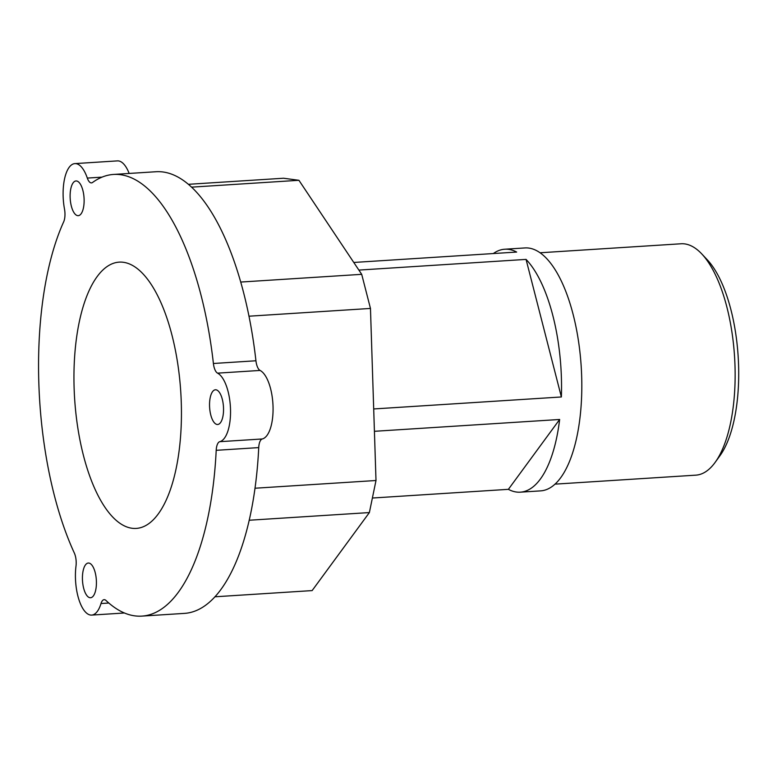 <?xml version="1.0" encoding="UTF-8"?>
<svg xmlns="http://www.w3.org/2000/svg" width="777" height="777" viewBox="0 0 777 777"><rect width="100%" height="100%" fill="white"/><g stroke="black" fill="none" stroke-linecap="round" stroke-linejoin="round"><path stroke-width="1.17" d="M715.131 462.383L719.9 455.798A108.974 43.425 -93.7 0 0 738.15 356.293A108.974 43.425 -93.7 0 0 707.391 259.906L701.825 253.982A115.928 46.193 86.3 0 1 734.547 356.517A115.928 46.193 86.3 0 1 715.131 462.383A115.928 46.193 86.3 0 1 695.833 475.155L554.924 484.149M540.151 252.768L681.06 243.774A115.928 46.193 86.3 0 1 701.825 253.982M255.934 360.771L213.403 363.49A11.597 4.623 -93.7 0 0 217.55 373.145A34.78 13.86 86.3 0 1 230.497 408.993A34.78 13.86 86.3 0 1 219.755 441.686A11.597 4.623 -93.7 0 0 216.2 450.32L258.731 447.601A11.597 4.623 86.3 0 1 262.296 438.966A34.78 13.86 -93.7 0 0 273.028 406.284A34.78 13.86 -93.7 0 0 260.081 370.435A11.597 4.623 86.3 0 1 255.934 360.771A221.29 88.18 -93.7 0 0 156.119 171.727L113.588 174.436A221.29 88.18 -93.7 0 0 92.55 182.478A11.597 4.623 -93.7 0 1 91.453 182.896A11.597 4.623 -93.7 0 1 87.315 178.079A34.78 13.86 86.3 0 0 74.903 163.607L117.444 160.888A34.78 13.86 -93.7 0 1 129.157 173.446M258.731 447.601A221.29 88.18 -93.7 0 1 184.334 613.393L141.793 616.112A221.29 88.18 -93.7 0 1 106.012 600.495A11.597 4.623 -93.7 0 0 104.137 599.669A11.597 4.623 -93.7 0 0 101.01 603.525A34.78 13.86 86.3 0 1 91.637 615.093A34.78 13.86 86.3 0 1 76 566.074A11.597 4.623 -93.7 0 0 74.33 553.03A221.29 88.18 -93.7 0 1 63.665 221.853A11.597 4.623 -93.7 0 0 64.51 209.149A34.78 13.86 86.3 0 1 74.903 163.607M217.094 424.465A17.385 6.925 86.3 0 1 209.586 406.886A17.385 6.925 86.3 0 1 215.423 389.782A17.385 6.925 86.3 0 1 223.455 406.692A17.385 6.925 86.3 0 1 217.647 424.485A17.385 6.925 86.3 0 1 217.094 424.465M83.1 570.91A17.385 6.925 86.3 0 1 88.316 563.034A17.385 6.925 86.3 0 1 96.338 579.943A17.385 6.925 86.3 0 1 90.53 597.736A17.385 6.925 86.3 0 1 83.819 588.849A17.385 6.925 86.3 0 1 83.1 570.91M141.793 616.112A221.29 88.18 -93.7 0 0 216.2 450.32M82.886 190.452A17.385 6.925 86.3 0 1 78.234 215.666A17.385 6.925 86.3 0 1 70.202 198.757A17.385 6.925 86.3 0 1 76.01 180.963A17.385 6.925 86.3 0 1 82.886 190.452M213.403 363.49A221.29 88.18 -93.7 0 0 113.588 174.436M191.686 187.14L298.922 180.293L283.527 178.234L188.51 184.304M298.922 180.293L361.703 274.33L240.783 282.051M249.019 316.2L370.464 308.44L361.703 274.33M370.464 308.44L376 480.507L254.982 488.228M249.164 520.24L369.376 512.567L376 480.507M369.376 512.567L312.131 590.588L214.85 596.794M358.867 270.085L526.058 259.401A121.727 48.504 86.3 0 1 561.373 396.969L373.698 408.955M526.058 259.401L561.373 396.969M374.417 431.303L559.644 419.473A121.727 48.504 86.3 0 1 520.279 492.171A121.727 48.504 86.3 0 1 508.391 489.335L372.377 498.028M559.644 419.473L508.391 489.335M493.327 253.545A121.727 48.504 86.3 0 1 504.768 249.223A121.727 48.504 86.3 0 1 516.656 252.059L353.778 262.461M520.279 492.171L540.539 490.879A121.727 48.504 -93.7 0 0 581.186 366.317A121.727 48.504 -93.7 0 0 525.019 247.931L504.768 249.223M97.203 276.525A133.421 53.166 -93.7 0 0 77.817 427.923A133.421 53.166 -93.7 0 0 136.198 528.418A133.421 53.166 -93.7 0 0 158.187 514.034A133.421 53.166 -93.7 0 0 177.574 362.626A133.421 53.166 -93.7 0 0 119.192 262.131A133.421 53.166 -93.7 0 0 97.203 276.525M217.55 373.145L260.081 370.435M262.296 438.966L219.755 441.686M101.01 603.525L108.819 603.03M102.049 177.137L87.315 178.079M91.637 615.093L124.427 612.995"/></g></svg>
